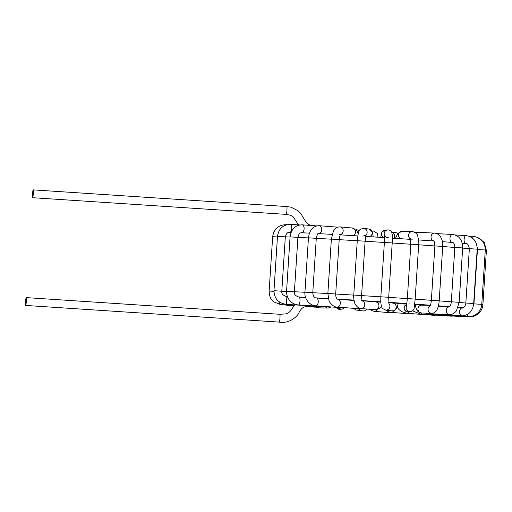 <?xml version="1.0" encoding="UTF-8"?>
<svg xmlns="http://www.w3.org/2000/svg" width="512" height="512" viewBox="0 0 512 512"><rect width="100%" height="100%" fill="white"/><g stroke="black" fill="none" stroke-linecap="round" stroke-linejoin="round"><path stroke-width="0.77" d="M32.57 193.818A3.923 0.352 -86.2 0 0 32.659 197.709A3.923 0.352 -86.2 0 0 33.267 193.811A3.923 0.352 -86.2 0 0 33.178 189.875A3.923 0.352 -86.2 0 0 32.57 193.818M311.149 306.022A3.923 0.787 93.6 0 0 311.386 306.24L313.728 306.195M385.6 310.093L391.898 310.88A3.923 3.846 -82.9 0 0 396.192 307.507A3.923 3.846 -82.9 0 0 392.864 303.085L388.762 302.573M437.562 314.394A3.923 0.787 93.6 0 0 437.888 314.842A3.923 0.787 93.6 0 0 437.894 314.848L468.992 316.781A3.923 0.787 93.6 0 0 469.011 316.781M360.493 308.557A3.923 3.846 97.1 0 1 356.787 310.144L355.366 309.67L353.824 308.358M26.208 297.613A3.923 0.352 93.8 0 1 26.298 301.555A3.923 0.352 93.8 0 1 25.696 305.446A3.923 0.352 93.8 0 1 25.6 301.555A3.923 0.352 93.8 0 1 26.208 297.613L279.859 314.291A3.923 0.352 93.8 0 1 279.949 318.234A3.923 0.352 93.8 0 1 279.347 322.125C289.542 323.923 297.914 316.147 299.11 312.32C300.57 309.882 301.875 308.326 303.021 307.661C305.338 306.4 308.128 305.926 311.386 306.24M32.659 197.709L286.31 214.387A3.923 0.352 -86.2 0 0 286.918 210.49A3.923 0.352 -86.2 0 0 286.829 206.554L290.976 207.174L298.131 210.771L301.126 214.061L305.094 220.595L307.578 223.738L310.413 225.434M299.59 224.973L290.618 224.352A3.923 1.35 94 0 1 291.642 226.349A3.923 1.35 94 0 1 291.386 230.285A3.923 1.35 94 0 1 290.074 232.186L291.136 232.262M290.618 224.352C283.098 224.595 278.72 228.595 277.485 236.352L285.318 236.858A100.122 1.216 -176.3 0 1 290.061 237.043M277.485 236.352L273.971 290.707L281.805 291.219A100.122 1.216 3.7 0 1 286.547 291.405M273.971 290.707C274.336 298.65 278.477 303.219 286.381 304.403L286.893 296.57C283.13 295.616 281.434 293.83 281.805 291.219L285.318 236.858C286.259 233.421 287.846 231.866 290.074 232.186M286.381 304.403L318.144 306.272M316.563 225.888L302.144 224.832A3.923 2.259 94.2 0 1 303.917 230.074A3.923 2.259 94.2 0 1 301.568 232.659L305.517 232.947M302.144 224.832C295.258 225.082 291.238 229.094 290.074 236.87L297.907 237.376C299.667 231.501 299.827 233.562 301.568 232.659M290.074 236.87L286.56 291.232L294.394 291.738A100.122 1.216 3.7 0 1 304.934 292.282M286.56 291.232C286.342 299.795 292.954 304.819 298.49 304.922L298.49 304.922A3.923 1.242 -86.1 0 0 299.738 302.867A3.923 1.242 -86.1 0 0 299.923 298.79A3.923 1.242 -86.1 0 0 299.027 297.088A3.923 1.242 -86.1 0 0 299.021 297.088C295.398 295.923 293.856 294.138 294.394 291.738L297.907 237.376M298.49 304.922L328.582 306.989A3.923 1.242 -86.1 0 0 328.589 306.989A3.923 1.242 -86.1 0 0 329.024 306.784M337.645 227.174L318.97 225.696A3.923 3.014 94.5 0 1 321.658 229.011A3.923 3.014 94.5 0 1 319.622 233.267A3.923 3.014 94.5 0 1 318.387 233.523L322.4 233.843M318.97 225.696C312.947 225.984 309.446 230.022 308.454 237.818L316.288 238.323C317.152 234.765 317.83 233.178 318.31 233.562L318.349 233.523M308.454 237.818L304.941 292.173L312.774 292.678L316.288 238.323A100.122 1.216 -176.3 0 1 331.366 239.2M343.085 307.514A3.923 2.163 -85.8 0 1 342.266 307.75A3.923 2.163 -85.8 0 1 342.246 307.75L315.782 305.824A3.923 2.163 -85.8 0 0 315.802 305.824A3.923 2.163 -85.8 0 0 318.214 302.253A3.923 2.163 -85.8 0 0 316.576 298.029A3.923 2.163 -85.8 0 0 316.352 297.99A3.923 2.163 -85.8 0 0 316.339 297.99L315.802 297.901C314.074 297.613 313.062 295.878 312.774 292.678M358.234 233.734L356.774 230.739L352.32 228.013A3.923 3.558 95.2 0 1 355.507 231.443A3.923 3.558 95.2 0 1 353.05 235.642M352.32 228.013L339.968 226.893A3.923 3.558 95.2 0 1 343.168 230.432A3.923 3.558 95.2 0 1 340.499 234.586M339.968 226.893C337.69 226.906 335.981 227.635 334.842 229.082L333.382 231.226L331.373 239.117L339.206 239.629C339.968 233.805 340.922 234.406 340.678 234.336L339.258 234.714M331.373 239.117L327.859 293.478L335.693 293.984L339.206 239.629M327.859 293.478L328.986 300.544C329.325 302.419 333.562 307.354 337.094 307.046A3.923 2.938 -85.5 0 0 337.082 307.046A3.923 2.938 -85.5 0 0 337.094 307.046A3.923 2.938 -85.5 0 0 340.32 303.354A3.923 2.938 -85.5 0 0 337.696 299.219A3.923 2.938 -85.5 0 0 337.67 299.213C336.307 298.438 335.648 296.698 335.693 293.984M337.082 307.046L358.106 308.698A3.923 2.938 -85.5 0 0 358.125 308.698A3.923 2.938 -85.5 0 0 359.661 308.256M373.254 236.902L372.371 231.878L368.845 229.03A3.923 3.866 97.7 0 1 369.472 236.659M368.845 229.03L363.814 228.352A3.923 3.866 97.7 0 1 366.022 235.002M363.814 228.352C360.819 228.915 359.322 229.709 359.341 230.733C358.611 231.277 357.926 234.598 357.267 240.698L365.101 241.203L366.163 234.611C366.656 234.925 365.517 235.437 362.765 236.134M357.267 240.698L353.754 295.053L361.587 295.558L365.101 241.203M362.342 300.749L375.763 301.946A3.923 3.514 -84.9 0 1 375.821 301.952A3.923 3.514 -84.9 0 1 378.912 306.176A3.923 3.514 -84.9 0 1 375.11 309.766A3.923 3.514 -84.9 0 1 375.066 309.766L360.909 308.506A3.923 3.514 -84.9 0 0 360.947 308.506A3.923 3.514 -84.9 0 0 364.698 305.338A3.923 3.514 -84.9 0 0 362.4 300.858M383.802 237.581A3.923 3.91 -94.1 0 1 385.158 230.099L382.093 231.872L380.64 237.376M384.486 235.398A3.923 3.91 -94.1 0 1 387.795 229.914L385.158 230.099M388.346 237.747C384.576 237.523 384.192 234.342 384.448 235.066L384.378 242.432L392.211 242.938L392.333 235.008L391.718 232.211C390.861 230.63 389.549 229.869 387.795 229.914M384.378 242.432L380.858 296.794L388.698 297.299L392.211 242.938M385.574 310.086A3.923 3.846 -82.9 0 0 388.922 303.552M400.563 238.694A3.923 3.686 -88.2 0 1 402.272 231.219L397.837 233.363L395.45 238.355M410.381 238.842A3.923 3.686 -88.2 0 1 412.397 231.539L402.272 231.219M412.147 239.386L410.234 238.496L410.848 244.218L418.682 244.723C419.034 243.552 418.746 240.749 417.818 236.314C417.37 233.971 415.558 232.384 412.397 231.539M410.848 244.218L407.334 298.579L415.168 299.085L418.682 244.723M406.56 306.138A3.923 3.917 82.4 0 0 410.624 311.712M409.472 303.942L409.581 303.93A3.923 3.917 82.4 0 0 408.986 304.058M406.816 304.39A3.923 3.917 82.4 0 0 408.678 311.974L410.534 311.725M415.693 232.883A3.923 3.213 -87.3 0 1 417.517 232.301L415.29 232.557M433.766 240.915A3.923 3.213 -87.3 0 1 431.046 236.691A3.923 3.213 -87.3 0 1 434.432 233.101L417.517 232.301M434.061 240.947L433.696 240.845C433.978 240.045 434.374 241.741 434.88 245.926L442.72 246.432C442.944 242.387 442.08 239.014 440.141 236.301C438.72 234.387 436.819 233.318 434.432 233.101M434.88 245.926L431.366 300.288L439.2 300.794L442.72 246.432M430.157 305.824A3.923 3.725 91.6 0 0 431.629 313.293L421.549 313.011A3.923 3.725 91.6 0 1 421.478 313.005L418.88 312.166L417.779 311.251L416.083 308.397L415.194 304.563M430.342 305.402L421.773 305.158A3.923 3.725 91.6 0 0 417.939 308.992A3.923 3.725 91.6 0 0 421.478 313.005M448.173 242.106L452.275 242.33A3.923 2.515 -86.9 0 1 449.978 238.272A3.923 2.515 -86.9 0 1 452.704 234.49L436.749 233.619M452.275 242.33C452.992 242.317 454.65 243.04 454.835 247.443L462.675 247.949C462.56 240.083 459.238 235.597 452.704 234.49M442.714 246.528A100.122 1.216 -176.3 0 1 454.835 247.462L451.322 301.798L459.155 302.31L462.675 247.949M449.453 306.803A3.923 3.277 92.6 0 0 446.227 310.707A3.923 3.277 92.6 0 0 449.312 314.65A3.923 3.277 92.6 0 0 449.325 314.65A3.923 3.277 92.6 0 0 449.446 314.656M430.208 313.254A3.923 3.277 92.6 0 0 431.776 313.837A3.923 3.277 92.6 0 0 431.802 313.843L449.325 314.65C452.096 315.29 456.384 311.456 456.486 310.624L459.155 302.31M466.445 243.622L462.253 243.251L465.53 243.443A3.923 1.651 -86.6 0 1 464.115 239.424A3.923 1.651 -86.6 0 1 465.997 235.603L455.168 234.963M465.53 243.443C467.379 243.13 468.653 244.87 469.357 248.659L477.19 249.165C476.986 241.312 473.254 236.794 465.997 235.603M462.662 248.096A100.122 1.216 -176.3 0 1 469.357 248.672L465.843 303.021L473.677 303.526L477.19 249.165M465.843 303.021C465.901 306.336 462.125 308.819 462.406 307.891A3.923 2.605 93.1 0 0 462.394 307.891A3.923 2.605 93.1 0 0 459.584 311.661A3.923 2.605 93.1 0 0 461.965 315.731A3.923 2.605 93.1 0 0 461.971 315.731A3.923 2.605 93.1 0 0 462.01 315.731M437.21 314.093A3.923 2.605 93.1 0 0 438.189 314.451A3.923 2.605 93.1 0 0 438.195 314.451L461.971 315.731M472.698 238.298A3.923 0.672 -86.4 0 1 473.408 236.371L468.614 236.07M477.478 249.51L485.286 250.003C485.037 242.163 481.075 237.613 473.408 236.371M473.965 303.866L481.773 304.365L485.286 250.003M467.296 314.464A3.923 1.754 93.4 0 0 468.685 316.454L468.685 316.454A3.923 1.754 93.4 0 0 468.71 316.454A3.923 0.787 93.6 0 0 468.992 316.781C475.622 316.538 475.674 315.334 478.285 313.766C481.043 311.398 482.579 308.403 482.886 304.768L486.4 250.406L485.267 250.304M439.706 314.528A3.923 1.754 93.4 0 0 440.275 314.79L468.685 316.454C475.578 316.026 474.899 314.874 477.466 313.338C480.192 310.675 481.626 307.686 481.773 304.365M481.754 304.659L482.886 304.768M462.976 316.403L465.683 316.57M431.392 313.805L431.187 314.605L462.867 316.678M451.206 315.917A3.923 1.242 93.9 0 1 451.104 316.013A3.923 1.242 93.9 0 1 450.739 316.154A3.923 1.242 93.9 0 1 450.733 316.154L420.64 314.086A3.923 1.242 93.9 0 1 420.627 314.086L412.582 310.874M421.594 313.011A3.923 1.242 93.9 0 1 421.005 313.946A3.923 1.242 93.9 0 1 420.64 314.086M434.246 315.021A3.923 2.163 94.2 0 1 433.408 315.251L406.95 313.325A3.923 2.163 94.2 0 1 406.944 313.325L401.446 311.539L398.989 309.53L397.203 307.168M408.749 311.962A3.923 2.163 94.2 0 1 406.95 313.325M413.274 313.786A3.923 2.938 94.5 0 1 412.07 314.029A3.923 2.938 94.5 0 1 412.064 314.029L391.046 312.378A3.923 2.938 94.5 0 1 391.034 312.378A3.923 2.938 94.5 0 1 390.906 312.365M393.677 310.726A3.923 2.938 94.5 0 1 391.046 312.378L388.614 311.834L385.638 310.099M393.907 238.253A3.923 3.866 -82.3 0 0 391.68 232.128M397.882 233.312A3.923 3.866 -82.3 0 0 396.333 232.742L391.667 232.109M389.92 312.211A3.923 3.514 95.1 0 1 388.154 312.563A3.923 3.514 95.1 0 1 388.122 312.557M377.229 309.574A3.923 3.514 95.1 0 1 373.997 311.302A3.923 3.514 95.1 0 1 373.952 311.296L371.462 310.509L369.856 309.299M377.984 237.21L377.44 233.517L373.382 230.938A3.923 3.91 85.9 0 0 372.07 231.27M367.002 309.05A3.923 3.846 97.1 0 1 363.213 310.95L356.896 310.157M359.475 230.502L357.069 229.805A3.923 3.686 91.8 0 0 356.096 229.914M343.488 308.608A3.923 3.917 -97.6 0 1 342.131 309.056L340.186 309.312A3.923 3.917 -97.6 0 1 336.224 307.309M342.131 309.056A3.923 3.917 -97.6 0 1 338.438 307.475M317.946 307.802A3.923 3.725 -88.4 0 1 315.987 307.174M328.262 308.083A3.923 3.725 -88.4 0 1 325.306 306.765M321.274 306.49L317.632 307.251A3.923 3.277 -87.4 0 1 317.6 307.245A3.923 3.277 -87.4 0 1 315.616 306.317M294.054 305.715L287.366 305.357A3.923 2.605 -86.9 0 1 286.874 305.254A3.923 2.605 -86.9 0 1 286.33 304.96M306.611 306.394L311.142 306.637A3.923 2.605 -86.9 0 1 310.65 306.534A3.923 2.605 -86.9 0 1 310.189 306.304M286.829 224.704L286.182 224.666A3.923 0.672 93.6 0 0 285.882 224.992M286.182 224.666C278.419 224.941 273.914 228.954 272.659 236.691L277.446 236.954M272.659 236.691L269.146 291.053L273.946 291.315M269.146 291.053C269.44 299.405 272.902 300.819 273.51 301.728L280.621 304.627A3.923 1.754 -86.6 0 1 279.226 302.63A3.923 1.754 -86.6 0 1 279.104 301.722M308.019 306.234L309.024 306.291A3.923 1.754 -86.6 0 1 309.024 306.291A3.923 1.754 -86.6 0 1 308.685 306.195M477.203 247.565L477.446 249.498A100.122 1.216 -176.3 0 0 477.171 249.472M434.88 245.952A100.122 1.216 -176.3 0 0 418.682 244.794M410.848 244.256A100.122 1.216 -176.3 0 0 392.211 242.995M384.371 242.477A100.122 1.216 -176.3 0 0 365.101 241.242M357.261 240.755A100.122 1.216 -176.3 0 0 339.206 239.661M308.448 237.926A100.122 1.216 -176.3 0 0 297.907 237.395M312.774 292.704A100.122 1.216 3.7 0 1 327.853 293.555M335.693 294.016A100.122 1.216 3.7 0 1 353.747 295.117M361.587 295.603A100.122 1.216 3.7 0 1 380.858 296.838M388.691 297.357A100.122 1.216 3.7 0 1 407.334 298.611M415.162 299.155A100.122 1.216 3.7 0 1 431.366 300.314M439.194 300.89A100.122 1.216 3.7 0 1 451.322 301.818M459.149 302.451A100.122 1.216 3.7 0 1 465.843 303.034M473.651 303.834A100.122 1.216 3.7 0 1 473.933 303.872L477.446 249.498M285.978 296.442A95.213 1.158 3.7 0 1 287.315 296.486M298.144 296.947A95.213 1.158 3.7 0 1 305.568 297.318M315.648 297.856A95.213 1.158 3.7 0 1 328.326 298.566M337.389 299.098A95.213 1.158 3.7 0 1 354.003 300.109M362.278 300.627A95.213 1.158 3.7 0 1 380.826 301.818M388.736 302.336A95.213 1.158 3.7 0 1 406.912 303.565M414.746 304.115A95.213 1.158 3.7 0 1 430.413 305.235M438.432 305.83A95.213 1.158 3.7 0 1 449.581 306.701M458.106 307.405A95.213 1.158 3.7 0 1 462.912 307.84M353.107 300.429A65.766 0.8 3.7 0 1 354.074 300.486L353.126 300.429M371.757 301.587A65.766 0.8 3.7 0 1 380.845 302.176L371.776 301.587M391.034 302.854A65.766 0.8 3.7 0 1 406.867 303.955L391.04 302.854M414.701 304.525A65.766 0.8 3.7 0 1 423.846 305.216L414.701 304.525M33.178 189.875L286.829 206.554M286.31 214.387L290.656 215.296L293.19 216.883L298.522 224.896M287.36 296.602L286.893 296.57M318.067 306.477L320.48 306.432M305.638 297.542L299.027 297.088M328.589 306.995L331.098 306.938M304.941 292.173C304.147 298.957 309.798 305.645 315.795 305.824M328.403 298.867L316.352 297.99M342.259 307.75L344.819 307.654M340.365 234.81L342.387 234.995M354.074 300.506L337.696 299.219M358.125 308.698L360.806 308.493M353.754 295.053C353.498 297.395 353.85 300.07 354.797 303.078C354.406 303.078 357.568 308.794 360.947 308.506M361.587 295.558C361.53 298.272 361.843 300.102 362.528 301.043L361.555 300.678M375.11 309.766L379.373 308.589L381.574 306.413M388.698 297.299L389.018 303.923M380.858 296.794C380.576 303.725 381.248 307.699 382.88 308.704L385.658 310.099M391.994 310.886L393.85 310.675L395.309 309.862L396.896 307.827L398.304 303.354M410.528 239.334L409.478 239.302M415.168 299.085L414.17 308.07C413.965 309.875 412.685 311.098 410.349 311.738M407.334 298.579L406.502 306.394M408.237 312.006L405.792 311.232L404.192 308.698L403.974 303.75M433.786 240.934L430.189 240.762M439.2 300.794C438.643 307.226 436.941 310.035 436.442 310.579C434.963 312.544 433.338 313.446 431.578 313.293M431.366 300.288C431.021 303.411 430.56 305.35 429.984 306.112M451.322 301.798C451.059 304.326 450.413 306.01 449.382 306.854L449.715 306.81M438.317 306.278L449.466 306.797M431.622 313.824L429.165 313.222M473.677 303.526C473.44 306.675 472.397 309.414 470.528 311.738C468.749 314.63 462.95 316.269 461.965 315.731M458.016 307.654L462.394 307.891M438.131 314.445L435.789 314.022M473.933 303.859L473.28 306.138M440.275 314.79L437.907 314.426M477.421 237.299L484.173 242.298L486.4 250.406M437.869 314.842L433.587 313.926M431.194 314.605L425.549 313.12M450.739 316.154L453.434 316.058M435.949 315.142L433.434 315.258M414.445 313.875L412.166 314.035M396.333 232.742L397.907 233.28M390.477 312.307L388.115 312.563M373.997 311.302L388.154 312.563M371.93 231.04L373.382 230.938M367.418 309.082L364.973 310.81L363.123 310.938M355.955 229.766L357.069 229.805M336.179 307.309L336.8 308.141L340.256 309.306M342.509 308.986L344.64 307.68M315.603 307.155L317.818 307.795M327.987 308.083L317.914 307.802M328.045 308.083L331.392 306.957M317.6 307.245L305.274 306.682M287.366 305.357L284.666 304.813M311.149 306.637L314.566 306.246M294.259 305.427L280.621 304.627M309.03 306.291L311.238 306.227M279.859 314.291L286.086 313.888L288.538 312.838L290.746 310.707L294.624 304.941M25.696 305.446L279.347 322.125M452.813 242.47L442.419 241.664M433.869 241.03L418.592 239.936M410.541 239.379L392.403 238.15M384.55 237.632L365.683 236.422M357.798 235.93L340.333 234.874M332.154 234.394L318.221 233.613M309.408 233.146L300.877 232.723M291.11 232.314L289.043 232.25"/></g></svg>
